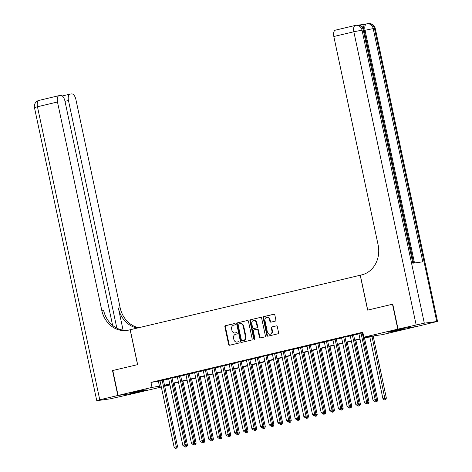 <?xml version="1.0" encoding="UTF-8"?>
<svg xmlns="http://www.w3.org/2000/svg" width="472" height="472" viewBox="0 0 472 472"><rect width="100%" height="100%" fill="white"/><g stroke="black" fill="none" stroke-linecap="round" stroke-linejoin="round"><path stroke-width="0.71" d="M235.286 324.081A0.702 0.608 -97.8 0 0 234.543 323.532L225.527 325.674A1.003 0.873 -97.8 0 0 224.884 326.848L228.631 344.46A1.003 0.873 -97.8 0 0 229.687 345.238L238.702 343.103A0.702 0.608 -97.8 0 0 238.413 341.734L237.245 342.005A3.204 2.791 -97.8 0 1 237.015 342.053A3.204 2.791 -97.8 0 1 233.864 339.521L233.552 338.052A3.204 2.791 -97.8 0 1 235.605 334.276L236.773 334.005A0.702 0.608 -97.8 0 0 236.478 332.63L235.31 332.907A3.204 2.791 -97.8 0 1 235.085 332.955A3.204 2.791 -97.8 0 1 231.929 330.424L231.616 328.954A3.204 2.791 -97.8 0 1 233.669 325.178L234.838 324.907A0.702 0.608 -97.8 0 0 235.286 324.081M399.642 330.017A7.953 0.33 -12 0 1 387.978 332.205A7.953 0.33 -12 0 1 391.878 331.084A7.953 0.33 -12 0 1 403.542 328.896A7.953 0.33 -12 0 1 399.642 330.017M142.402 390.969A7.953 0.33 -12 0 1 130.744 393.158A7.953 0.33 -12 0 1 134.644 392.037A7.953 0.33 -12 0 1 146.302 389.848A7.953 0.33 -12 0 1 142.402 390.969M275.241 321.137A1.003 0.873 -97.8 0 0 275.884 319.957L274.834 315.013A1.003 0.873 -97.8 0 0 273.778 314.24L263.765 316.612A1.003 0.873 -97.8 0 0 263.122 317.792L266.863 335.403A1.003 0.873 -97.8 0 0 267.919 336.176L277.937 333.804A1.003 0.873 -97.8 0 0 278.574 332.624L277.306 326.659A1.003 0.873 -97.8 0 0 276.25 325.881L271.966 326.895A1.003 0.873 -97.8 0 0 271.323 328.075L271.955 331.037A2.679 2.33 -97.8 0 1 270.049 334.223A2.679 2.33 -97.8 0 1 267.412 332.111L264.951 320.517A2.679 2.33 -97.8 0 1 266.857 317.326A2.679 2.33 -97.8 0 1 269.488 319.444L269.901 321.373A1.003 0.873 -97.8 0 0 270.957 322.152L275.241 321.137M161.33 387.016L136.491 392.905L118.083 395.43L112.784 370.514L137.641 364.626L130.225 329.739L360.224 275.241L367.641 310.122L392.503 304.233L397.796 329.149L416.204 326.624L382.267 334.666L374.803 335.692L363.428 338.383M118.083 395.43L152.019 387.388L161.105 385.978M363.357 338.052L371.322 336.17L363.859 337.191L362.803 332.211L150.957 382.408L152.019 387.388M363.859 337.191L397.796 329.149M248.437 321.273A1.003 0.873 -97.8 0 0 247.381 320.494L237.369 322.866A1.003 0.873 -97.8 0 0 236.726 324.046L240.472 341.657A1.003 0.873 -97.8 0 0 241.528 342.43L251.541 340.058A1.003 0.873 -97.8 0 0 252.184 338.878L248.437 321.273M250.567 319.739L260.579 317.367A1.003 0.873 -97.8 0 1 261.635 318.14L265.382 335.751A1.003 0.873 -97.8 0 1 264.739 336.931L260.455 337.946A1.003 0.873 -97.8 0 1 259.393 337.167L257.877 330.028A1.003 0.873 -97.8 0 0 256.821 329.249L253.977 329.922A1.003 0.873 -97.8 0 0 253.34 331.102L254.915 338.542A0.702 0.608 -97.8 0 1 253.73 338.819L249.924 320.919A1.003 0.873 -97.8 0 1 250.567 319.739L260.851 317.349M163.377 379.948L159.996 380.751M172.02 377.901L168.64 378.697M180.67 375.848L177.289 376.65M189.313 373.8L185.933 374.603M197.963 371.753L194.582 372.555M206.606 369.706L203.225 370.502M215.256 367.653L211.875 368.455M223.899 365.605L220.518 366.408M232.548 363.558L229.168 364.36M241.192 361.505L237.811 362.307M249.841 359.457L246.461 360.26M258.485 357.41L255.104 358.213M267.134 355.363L263.754 356.159M275.778 353.31L272.403 354.112M284.427 351.262L281.046 352.065M293.077 349.215L289.696 350.017M301.72 347.168L298.339 347.964M310.369 345.115L306.989 345.917M319.013 343.067L315.632 343.87M327.662 341.02L324.282 341.822M336.306 338.973L332.925 339.769M344.955 336.919L341.575 337.722M353.599 334.872L350.218 335.675M150.957 382.408L160.049 380.998M163.43 380.196L168.693 378.945M172.073 378.149L177.342 376.898M180.723 376.096L185.986 374.851M189.366 374.048L194.635 372.803M198.016 372.001L203.279 370.75M206.659 369.954L211.928 368.703M215.309 367.9L220.572 366.656M223.952 365.853L229.221 364.608M232.602 363.806L237.864 362.555M241.245 361.753L246.514 360.508M249.894 359.705L255.157 358.46M258.538 357.658L263.807 356.407M267.187 355.611L272.45 354.36M275.831 353.558L281.1 352.313M284.48 351.51L289.749 350.265M293.124 349.463L298.392 348.212M301.773 347.416L307.042 346.165M310.417 345.362L315.685 344.118M319.066 343.315L324.335 342.07M327.716 341.268L332.978 340.017M336.359 339.221L341.628 337.97M345.008 337.167L350.271 335.922M353.652 335.12L358.921 333.875M362.301 333.073L362.95 332.919M362.879 332.583L358.868 333.627M362.248 332.825L362.897 332.671M169.973 384.969L164.71 386.214M164.592 385.665L169.967 384.928M360.047 339.185L354.785 340.436M351.404 341.232L346.135 342.483M342.755 343.286L337.492 344.531M334.111 345.333L328.842 346.578M325.462 347.38L320.193 348.631M316.818 349.428L311.549 350.678M308.169 351.481L302.9 352.726M299.519 353.528L294.257 354.779M290.876 355.575L285.607 356.826M282.226 357.628L276.964 358.873M273.583 359.676L268.314 360.921M264.934 361.723L259.671 362.974M256.29 363.77L251.021 365.021M247.641 365.824L242.378 367.068M238.997 367.871L233.728 369.116M230.348 369.918L225.085 371.169M221.704 371.966L216.436 373.216M213.055 374.019L207.792 375.264M204.411 376.066L199.143 377.311M195.762 378.113L190.499 379.364M187.118 380.161L181.85 381.411M178.469 382.214L173.206 383.459M169.826 384.261L164.557 385.512M164.486 385.181L169.755 383.931M173.135 383.128L178.398 381.883M181.779 381.081L187.048 379.836M190.428 379.034L195.691 377.783M199.072 376.981L204.341 375.736M207.721 374.933L212.984 373.688M216.365 372.886L221.633 371.635M225.014 370.839L230.277 369.588M233.658 368.785L238.926 367.541M242.307 366.738L247.57 365.493M250.951 364.691L256.219 363.44M259.6 362.643L264.863 361.393M268.243 360.59L273.512 359.345M276.893 358.543L282.162 357.298M285.536 356.496L290.805 355.245M294.186 354.448L299.454 353.198M302.835 352.395L308.098 351.15M311.479 350.348L316.747 349.097M320.128 348.301L325.391 347.05M328.772 346.247L334.04 345.002M337.421 344.2L342.684 342.955M346.064 342.153L351.333 340.902M354.714 340.106L359.977 338.855M158.421 381.382L159.483 386.367M235.085 332.955L235.581 332.884A3.204 2.791 -97.8 0 0 235.811 332.843L235.31 332.907M236.708 332.63L235.811 332.843M237.015 342.053L237.516 341.982A3.204 2.791 -97.8 0 0 237.746 341.94L237.245 342.005M238.637 341.728L237.746 341.94M234.773 323.532L226.023 325.603A1.003 0.873 -97.8 0 0 225.386 326.783L229.126 344.395A1.003 0.873 -97.8 0 0 229.911 345.185M247.652 320.476L237.864 322.795A1.003 0.873 -97.8 0 0 237.221 323.975L240.968 341.586A1.003 0.873 -97.8 0 0 241.752 342.377M238.59 324.016A0.702 0.608 -97.8 0 0 238.142 324.842L241.428 340.3A0.702 0.608 -97.8 0 0 242.171 340.843L243.399 340.548A3.204 2.791 -97.8 0 0 245.452 336.778L243.204 326.211A3.204 2.791 -97.8 0 0 240.053 323.68A3.204 2.791 -97.8 0 0 239.823 323.721L238.59 324.016M242.567 340.784A0.702 0.608 -97.8 0 0 242.667 340.772L242.171 340.843M240.053 323.68L240.549 323.609A3.204 2.791 -97.8 0 1 243.7 326.14L245.947 336.707A3.204 2.791 -97.8 0 1 243.894 340.483L242.667 340.772M256.969 329.232L257.317 329.185A1.003 0.873 -97.8 0 1 258.373 329.957L259.895 337.102A1.003 0.873 -97.8 0 0 260.68 337.893M251.063 319.668A1.003 0.873 -97.8 0 0 250.42 320.848L254.225 338.754A0.702 0.608 -97.8 0 0 254.662 339.279M256.302 322.618A2.679 2.33 -97.8 0 0 253.67 320.506A2.679 2.33 -97.8 0 0 251.765 323.692L252.632 327.78A1.003 0.873 -97.8 0 0 253.688 328.553L256.532 327.881A1.003 0.873 -97.8 0 0 257.169 326.701L256.302 322.618L256.803 322.547A2.679 2.33 -97.8 0 0 254.166 320.435L253.67 320.506M254.042 328.506A1.003 0.873 -97.8 0 0 254.184 328.488L253.688 328.553M256.803 322.547L257.671 326.636A1.003 0.873 -97.8 0 1 257.028 327.816L254.184 328.488M266.857 317.326L267.353 317.261A2.679 2.33 -97.8 0 1 269.99 319.373L270.397 321.308A1.003 0.873 -97.8 0 0 271.182 322.099M270.049 334.223L270.544 334.158A2.679 2.33 -97.8 0 0 272.45 330.966L271.955 331.037M276.521 325.863L272.462 326.825A1.003 0.873 -97.8 0 0 271.825 328.005L272.45 330.966M274.049 314.222L264.261 316.541A1.003 0.873 -97.8 0 0 263.618 317.721L267.364 335.332A1.003 0.873 -97.8 0 0 268.149 336.123M185.708 445.562L187.496 445.261L174.31 383.199M186.257 446.831L185.39 447.031L186.753 446.76L186.257 446.831L186.11 444.748M185.39 447.031L184.511 446.294M187.496 445.261L186.753 446.76M162.132 380.119L176.304 446.795L174.144 447.308L159.967 380.633M163.347 379.83L177.549 446.624L176.304 446.795L176.304 448.193L175.436 448.4L176.304 448.193M176.799 448.129L177.549 446.624M174.144 447.308L175.436 448.4M117.823 395.495L112.525 370.579L137.559 364.644L130.142 329.763L128.673 330.111A25.494 22.19 82.2 0 1 126.844 330.447A25.494 22.19 82.2 0 1 101.757 310.316L57.484 102.005L37.465 106.749L99.751 399.778L117.823 395.495L136.225 392.94M116.844 328.164L68.452 100.501A6.118 3.003 76.7 0 1 70.027 94.135A6.118 3.003 76.7 0 1 70.163 94.111L71.632 93.904A6.118 3.003 76.7 0 1 75.892 99.48L120.165 307.785A25.494 22.19 82.2 0 0 138.756 327.716M137.387 328.046A25.494 22.19 82.2 0 1 118.378 308.033L123.08 330.164M99.751 399.778L97.545 400.592L109.982 398.887L136.231 392.964M112.619 325.403L64.918 100.984A6.118 3.003 76.7 0 0 60.664 95.415L59.195 95.615A6.118 3.003 76.7 0 0 59.053 95.639A6.118 3.003 76.7 0 0 57.484 102.005M127.735 330.306A25.494 22.19 82.2 0 1 103.551 310.069L101.757 310.316M363.481 28.344A6.118 3.003 -103.3 0 1 365.316 24.184A6.118 3.003 -103.3 0 1 365.452 24.16M365.381 24.172L358.59 25.104M398.055 329.09L416.463 326.559L437.538 321.414L424.298 323.167L398.055 329.09L392.763 304.174L367.729 310.104L360.313 275.217L361.782 274.869A25.494 22.19 -97.8 0 0 378.101 244.832L333.828 36.521A6.118 3.003 -103.3 0 1 335.403 30.161A6.118 3.003 -103.3 0 1 335.539 30.131M416.127 324.807L353.841 31.777L362.018 30.143L363.257 29.972L412.835 263.193L422.782 261.83L373.21 28.603L375.252 28.391L437.538 321.414M194.352 443.509L196.145 443.208L182.953 381.152M194.901 444.777L194.039 444.984L195.396 444.712L194.901 444.777L194.753 442.701M194.039 444.984L193.154 444.246M196.145 443.208L195.396 444.712M203.001 441.462L204.789 441.161L191.602 379.099M203.55 442.73L202.683 442.937L204.046 442.665L203.55 442.73L203.403 440.653M202.683 442.937L201.804 442.193M204.789 441.161L204.046 442.665M211.645 439.414L213.438 439.113L200.246 377.051M212.193 440.683L211.332 440.889L212.689 440.612L212.193 440.683L212.052 438.6M211.332 440.889L210.447 440.146M213.438 439.113L212.689 440.612M220.294 437.367L222.082 437.066L208.895 375.004M220.843 438.635L219.976 438.836L221.338 438.565L220.843 438.635L220.695 436.553M219.976 438.836L219.096 438.099M222.082 437.066L221.338 438.565M170.775 378.072L184.953 444.748L182.788 445.261L168.616 378.579M171.997 377.783L186.192 444.577L184.953 444.748L184.953 446.146L184.086 446.353L184.953 446.146M185.449 446.075L186.192 444.577M182.788 445.261L184.086 446.353M179.425 376.019L193.597 442.701L191.437 443.214L177.265 376.532M180.64 375.73L194.842 442.529L193.597 442.701L193.597 444.099L192.735 444.299L193.597 444.099M194.092 444.028L194.842 442.529M191.437 443.214L192.735 444.299M188.068 373.971L202.246 440.653L200.081 441.161L185.909 374.485M189.29 373.682L203.485 440.482L202.246 440.653L202.246 442.046L201.379 442.252L202.246 442.046M202.742 441.981L203.485 440.482M200.081 441.161L201.379 442.252M196.718 371.924L210.89 438.6L208.73 439.113L194.558 372.438M197.939 371.635L212.135 438.429L210.89 438.6L210.89 439.998L210.028 440.205L210.89 439.998M211.385 439.933L212.135 438.429M208.73 439.113L210.028 440.205M228.938 435.314L230.731 435.013L217.539 372.957M229.486 436.582L228.625 436.789L229.982 436.517L229.486 436.582L229.345 434.505M228.625 436.789L227.74 436.051M230.731 435.013L229.982 436.517M205.361 369.877L219.539 436.553L217.374 437.066L203.202 370.384M206.583 369.588L220.778 436.382L219.539 436.553L219.539 437.951L218.672 438.158L219.539 437.951M220.035 437.88L220.778 436.382M217.374 437.066L218.672 438.158M237.587 433.267L239.375 432.966L226.188 370.903M238.136 434.535L237.268 434.741L238.631 434.464L238.136 434.535L237.988 432.452M237.268 434.741L236.389 433.998M239.375 432.966L238.631 434.464M214.011 367.824L228.182 434.505L226.023 435.019L211.851 368.337M215.232 367.535L229.427 434.334L228.182 434.505L228.182 435.904L227.321 436.104L228.182 435.904M228.684 435.833L229.427 434.334M226.023 435.019L227.321 436.104M246.231 431.219L248.024 430.918L234.832 368.856M246.779 432.488L245.918 432.694L247.281 432.417L246.779 432.488L246.638 430.405M245.918 432.694L245.033 431.951M248.024 430.918L247.281 432.417M222.66 365.776L236.832 432.452L234.667 432.966L220.495 366.29M223.875 365.487L238.077 432.281L236.832 432.452L236.832 433.851L235.965 434.057L236.832 433.851M237.327 433.786L238.077 432.281M234.667 432.966L235.965 434.057M254.88 429.172L256.674 428.871L243.481 366.809M255.429 430.44L254.561 430.641L255.924 430.37L255.429 430.44L255.281 428.358M254.561 430.641L253.682 429.903M256.674 428.871L255.924 430.37M231.304 363.729L245.475 430.405L243.316 430.918L229.144 364.242M232.525 363.44L246.72 430.234L245.475 430.405L245.475 431.803L244.614 432.01L245.475 431.803M245.977 431.738L246.72 430.234M243.316 430.918L244.614 432.01M263.523 427.119L265.317 426.818L252.125 364.762M264.072 428.387L263.211 428.594L264.574 428.322L264.072 428.387L263.931 426.31M263.211 428.594L262.326 427.85M265.317 426.818L264.574 428.322M239.953 361.676L254.125 428.358L251.959 428.871L237.788 362.189M241.168 361.393L255.37 428.187L254.125 428.358L254.125 429.756L253.257 429.962L254.125 429.756M254.62 429.685L255.37 428.187M251.959 428.871L253.257 429.962M272.173 425.071L273.966 424.771L260.774 362.708M272.722 426.34L271.854 426.546L273.217 426.269L272.722 426.34L272.574 424.257M271.854 426.546L270.975 425.803M273.966 424.771L273.217 426.269M248.596 359.629L262.768 426.31L260.609 426.818L246.437 360.142M249.818 359.339L264.013 426.139L262.768 426.31L262.768 427.709L261.907 427.909L262.768 427.709M263.27 427.638L264.013 426.139M260.609 426.818L261.907 427.909M280.816 423.024L282.61 422.723L269.418 360.661M281.365 424.293L280.504 424.493L281.867 424.222L281.365 424.293L281.223 422.21M280.504 424.493L279.625 423.756M282.61 422.723L281.867 424.222M257.246 357.581L271.418 424.257L269.252 424.771L255.081 358.095M258.461 357.292L272.663 424.086L271.418 424.257L271.418 425.656L270.55 425.862L271.418 425.656M271.913 425.591L272.663 424.086M269.252 424.771L270.55 425.862M289.466 420.977L291.259 420.676L278.067 358.614M290.014 422.239L289.147 422.446L290.51 422.174L290.014 422.239L289.867 420.163M289.147 422.446L288.268 421.708M291.259 420.676L290.51 422.174M265.889 355.534L280.061 422.21L277.902 422.723L263.73 356.041M267.111 355.245L281.306 422.039L280.061 422.21L280.061 423.608L279.2 423.815L280.061 423.608M280.563 423.537L281.306 422.039M277.902 422.723L279.2 423.815M298.109 418.924L299.903 418.623L286.71 356.561M298.658 420.192L297.797 420.399L299.159 420.127L298.658 420.192L298.516 418.115M297.797 420.399L296.917 419.655M299.903 418.623L299.159 420.127M274.539 353.481L288.711 420.163L286.545 420.676L272.373 353.994M275.754 353.192L289.955 419.991L288.711 420.163L288.711 421.561L287.843 421.767L288.711 421.561M289.206 421.49L289.955 419.991M286.545 420.676L287.843 421.767M306.759 416.876L308.552 416.575L295.36 354.513M307.307 418.145L306.44 418.351L307.803 418.074L307.307 418.145L307.16 416.062M306.44 418.351L305.561 417.608M308.552 416.575L307.803 418.074M283.182 351.433L297.354 418.115L295.195 418.623L281.023 351.947M284.404 351.144L298.599 417.944L297.354 418.115L297.354 419.514L296.493 419.714L297.354 419.514M297.856 419.443L298.599 417.944M295.195 418.623L296.493 419.714M315.402 414.829L317.196 414.528L304.003 352.466M315.951 416.097L315.089 416.298L316.452 416.027L315.951 416.097L315.809 414.015M315.089 416.298L314.21 415.561M317.196 414.528L316.452 416.027M291.832 349.386L306.003 416.062L303.844 416.575L289.666 349.899M293.047 349.097L307.248 415.891L306.003 416.062L306.003 417.46L305.136 417.667L306.003 417.46M306.499 417.396L307.248 415.891M303.844 416.575L305.136 417.667M324.052 412.776L325.845 412.475L312.653 350.419M324.6 414.044L323.733 414.251L325.096 413.979L324.6 414.044L324.453 411.967M323.733 414.251L322.854 413.513M325.845 412.475L325.096 413.979M300.475 347.339L314.647 414.015L312.488 414.528L298.316 347.846M301.697 347.05L315.892 413.844L314.647 414.015L314.647 415.413L313.786 415.62L314.647 415.413M315.148 415.342L315.892 413.844M312.488 414.528L313.786 415.62M332.695 410.728L334.489 410.428L321.296 348.365M333.244 411.997L332.382 412.203L333.745 411.932L333.244 411.997L333.102 409.92M332.382 412.203L331.503 411.46M334.489 410.428L333.745 411.932M309.125 345.286L323.296 411.967L321.137 412.481L306.959 345.799M310.34 344.997L324.541 411.796L323.296 411.967L323.296 413.366L322.429 413.566L323.296 413.366M323.792 413.295L324.541 411.796M321.137 412.481L322.429 413.566M341.344 408.681L343.138 408.38L329.946 346.318M341.893 409.95L341.026 410.156L342.389 409.879L341.893 409.95L341.746 407.867M341.026 410.156L340.147 409.413M343.138 408.38L342.389 409.879M317.768 343.238L331.94 409.914L329.781 410.428L315.609 343.752M318.989 342.949L333.185 409.749L331.94 409.914L331.94 411.313L331.078 411.519L331.94 411.313M332.441 411.248L333.185 409.749M329.781 410.428L331.078 411.519M349.988 406.634L351.782 406.333L338.589 344.271M350.543 407.902L349.675 408.103L351.038 407.832L350.543 407.902L350.395 405.82M349.675 408.103L348.796 407.365M351.782 406.333L351.038 407.832M326.417 341.191L340.589 407.867L338.43 408.38L324.252 341.704M327.633 340.902L341.834 407.696L340.589 407.867L340.589 409.265L339.722 409.472L340.589 409.265M341.085 409.2L341.834 407.696M338.43 408.38L339.722 409.472M358.637 404.581L360.431 404.28L347.239 342.224M359.186 405.849L358.319 406.056L359.682 405.784L359.186 405.849L359.039 403.772M358.319 406.056L357.44 405.318M360.431 404.28L359.682 405.784M335.061 339.144L349.239 405.82L347.073 406.333L332.902 339.651M336.282 338.855L350.478 405.649L349.239 405.82L349.239 407.218L348.371 407.424L349.239 407.218M349.734 407.147L350.478 405.649M347.073 406.333L348.371 407.424M367.287 402.533L369.074 402.232L355.888 340.17M367.836 403.802L366.968 404.008L368.331 403.731L367.836 403.802L367.688 401.719M366.968 404.008L366.089 403.265M369.074 402.232L368.331 403.731M343.71 337.091L357.882 403.772L355.723 404.286L341.545 337.604M344.926 336.801L359.127 403.601L357.882 403.772L357.882 405.171L357.021 405.371L357.882 405.171M358.378 405.1L359.127 403.601M355.723 404.286L357.021 405.371M375.93 400.486L377.724 400.185L364.531 338.123M376.479 401.755L375.618 401.961L376.975 401.684L376.479 401.755L376.337 399.672M375.618 401.961L374.733 401.218M377.724 400.185L376.975 401.684M352.354 335.043L366.532 401.719L364.366 402.232L350.194 335.557M353.575 334.754L367.771 401.548L366.532 401.719L366.532 403.118L365.664 403.324L366.532 403.118M367.027 403.053L367.771 401.548M364.366 402.232L365.664 403.324M369.8 336.878L382.963 398.816L386.367 398.138L373.181 336.076M385.128 399.707L384.261 399.908L385.624 399.637L385.128 399.707L371.96 336.365M384.261 399.908L382.963 398.816M386.367 398.138L385.624 399.637M361.003 332.996L375.175 399.672L373.016 400.185L358.844 333.509M362.219 332.707L376.42 399.501L375.175 399.672L375.175 401.07L374.314 401.277L375.175 401.07M375.671 401.005L376.42 399.501M373.016 400.185L374.314 401.277M229.126 344.395L228.631 344.46M225.386 326.783L224.884 326.848M226.023 325.603L225.527 325.674M240.968 341.586L240.472 341.657M237.221 323.975L236.726 324.046M237.864 322.795L237.369 322.866M243.894 340.483L243.399 340.548M245.947 336.707L245.452 336.778M243.7 326.14L243.204 326.211M259.895 337.102L259.393 337.167M258.373 329.957L257.877 330.028M254.225 338.754L253.73 338.819M250.42 320.848L249.924 320.919M257.028 327.816L256.532 327.881M257.671 326.636L257.169 326.701M270.397 321.308L269.901 321.373M269.99 319.373L269.488 319.444M271.825 328.005L271.323 328.075M272.462 326.825L271.966 326.895M267.364 335.332L266.863 335.403M263.618 317.721L263.122 317.792M264.261 316.541L263.765 316.612M118.378 308.033L120.165 307.785M68.452 100.501L64.989 101.321M59.053 95.639L39.04 100.383A6.118 6.118 0 0 0 34.462 107.61L37.465 106.749A6.118 3.003 -103.3 0 1 39.04 100.383A6.118 3.003 -103.3 0 1 39.176 100.359M436.742 321.462L374.455 28.432A6.118 5.328 -97.8 0 0 368.431 23.6L367.192 23.771A6.118 5.328 82.2 0 1 373.21 28.603L364.166 30.45M413.619 263.087L364.059 29.925L363.257 29.972A6.118 5.328 -97.8 0 0 357.239 25.14L355.994 25.311A6.118 6.118 0 0 0 355.416 25.417A6.118 3.003 76.7 0 1 355.558 25.388A6.118 5.328 82.2 0 1 355.994 25.311A6.118 5.328 82.2 0 1 362.018 30.143L424.298 323.167M335.403 30.161L355.416 25.417A6.118 3.003 76.7 0 0 353.841 31.777L333.828 36.521M414.504 262.969L365.039 30.243A6.118 3.003 76.7 0 1 366.614 23.877L365.316 24.184M366.75 23.854A6.118 3.003 76.7 0 0 366.614 23.877A6.118 6.118 0 0 1 367.192 23.771A6.118 5.328 82.2 0 0 366.75 23.854M242.614 340.784L242.118 340.849M257.393 329.167L256.892 329.238M254.113 328.5L253.617 328.571M70.027 94.135L62.274 95.969M34.462 107.61L96.748 400.639M364.059 29.925A6.118 6.118 0 0 0 357.239 25.14M375.252 28.391A6.118 6.118 0 0 0 368.431 23.6"/></g></svg>
